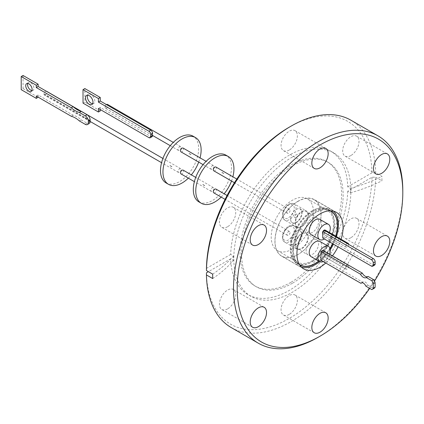 <?xml version="1.0" encoding="UTF-8"?>
<svg xmlns="http://www.w3.org/2000/svg" width="424" height="424" viewBox="0 0 424 424"><rect width="100%" height="100%" fill="white"/><g stroke="black" fill="none" stroke-linecap="round" stroke-linejoin="round"><path stroke-width="0.32" stroke-dasharray="2.12 1.59" d="M312.366 260.643A29.908 17.267 -60 0 1 297.415 262.127A29.908 17.267 -60 0 1 292.83 238.161A29.908 17.267 -60 0 1 312.366 211.809A29.908 17.267 -60 0 1 327.317 210.325A29.908 17.267 -60 0 1 331.902 234.292A29.908 17.267 -60 0 1 312.366 260.643M292.359 249.095A29.908 17.267 -60 0 1 277.407 250.573A29.908 17.267 -60 0 1 272.823 226.612A29.908 17.267 -60 0 1 292.359 200.255A29.908 17.267 -60 0 1 307.31 198.777A29.908 17.267 -60 0 1 311.894 222.738A29.908 17.267 -60 0 1 292.359 249.095M295.496 222.648A8.793 5.077 120 0 0 297.319 226.676A8.793 5.077 120 0 0 304.098 224.317A8.793 5.077 120 0 0 307.935 215.472A8.793 5.077 120 0 0 306.112 211.444A8.793 5.077 120 0 0 299.339 213.802A8.793 5.077 120 0 0 295.496 222.648M306.149 228.796A8.793 5.077 120 0 0 307.967 232.824A8.793 5.077 120 0 0 314.746 230.465A8.793 5.077 120 0 0 318.583 221.619A8.793 5.077 120 0 0 316.765 217.592A8.793 5.077 120 0 0 309.986 219.95A8.793 5.077 120 0 0 306.149 228.796M301.718 248.273A8.793 5.077 120 0 0 307.458 240.525A8.793 5.077 120 0 0 306.112 233.481A8.793 5.077 120 0 0 301.718 233.916A8.793 5.077 120 0 0 295.973 241.664A8.793 5.077 120 0 0 297.319 248.713A8.793 5.077 120 0 0 301.718 248.273M312.366 254.427A8.793 5.077 120 0 0 318.111 246.678A8.793 5.077 120 0 0 316.765 239.629A8.793 5.077 120 0 0 312.366 240.064A8.793 5.077 120 0 0 306.621 247.812A8.793 5.077 120 0 0 307.967 254.861A8.793 5.077 120 0 0 312.366 254.427M308.333 215.238A9.36 5.406 -60 0 1 304.246 224.656A9.36 5.406 -60 0 1 297.039 227.163A9.36 5.406 -60 0 1 295.099 222.881A9.36 5.406 -60 0 1 299.185 213.463A9.36 5.406 -60 0 1 306.393 210.956A9.36 5.406 -60 0 1 308.333 215.238M308.333 237.276A9.36 5.406 -60 0 1 304.246 246.694A9.36 5.406 -60 0 1 297.039 249.201A9.36 5.406 -60 0 1 295.099 244.918A9.36 5.406 -60 0 1 299.185 235.5A9.36 5.406 -60 0 1 306.393 232.988A9.36 5.406 -60 0 1 308.333 237.276M290.021 210.527A2.178 1.256 -60 0 1 289.067 212.721A2.178 1.256 -60 0 1 287.393 213.304A2.178 1.256 -60 0 1 286.942 212.307A2.178 1.256 -60 0 1 287.891 210.119A2.178 1.256 -60 0 1 289.571 209.53A2.178 1.256 -60 0 1 290.021 210.527M213.765 170.793A2.178 1.256 120 0 0 215.445 170.209A2.178 1.256 120 0 0 216.394 168.021A2.178 1.256 120 0 0 215.943 167.024M290.021 232.564A2.178 1.256 -60 0 1 289.067 234.758A2.178 1.256 -60 0 1 287.393 235.341A2.178 1.256 -60 0 1 286.942 234.345A2.178 1.256 -60 0 1 287.891 232.151A2.178 1.256 -60 0 1 289.571 231.568A2.178 1.256 -60 0 1 290.021 232.564M213.765 192.83A2.178 1.256 120 0 0 215.445 192.247A2.178 1.256 120 0 0 216.394 190.058A2.178 1.256 120 0 0 215.943 189.062M221.153 197.096A26.988 15.582 120 0 0 224.153 193.8M231.52 181.043A26.988 15.582 120 0 0 232.871 176.797M198.898 201.877A26.988 15.582 120 0 0 212.392 200.541A26.988 15.582 120 0 0 230.025 176.76A26.988 15.582 120 0 0 225.886 155.131M213.929 166.6A2.178 1.256 -60 0 1 212.981 168.789A2.178 1.256 -60 0 1 211.306 169.372A2.178 1.256 -60 0 1 210.85 168.376A2.178 1.256 -60 0 1 211.804 166.187A2.178 1.256 -60 0 1 213.479 165.604A2.178 1.256 -60 0 1 213.929 166.6M180.953 151.85A2.178 1.256 120 0 0 182.633 151.267A2.178 1.256 120 0 0 183.581 149.078A2.178 1.256 120 0 0 183.131 148.082M213.929 188.638A2.178 1.256 -60 0 1 212.981 190.827A2.178 1.256 -60 0 1 211.306 191.41A2.178 1.256 -60 0 1 210.85 190.413A2.178 1.256 -60 0 1 211.804 188.224A2.178 1.256 -60 0 1 213.479 187.641A2.178 1.256 -60 0 1 213.929 188.638M180.953 173.888A2.178 1.256 120 0 0 182.633 173.305A2.178 1.256 120 0 0 183.581 171.116A2.178 1.256 120 0 0 183.131 170.119M188.341 178.149A26.988 15.582 120 0 0 191.341 174.858M198.708 162.101A26.988 15.582 120 0 0 200.059 157.855M166.086 182.935A26.988 15.582 120 0 0 179.58 181.599A26.988 15.582 120 0 0 197.213 157.818A26.988 15.582 120 0 0 193.074 136.189M181.117 147.658A2.178 1.256 -60 0 1 180.168 149.847A2.178 1.256 -60 0 1 178.493 150.43A2.178 1.256 -60 0 1 178.038 149.434A2.178 1.256 -60 0 1 178.992 147.245A2.178 1.256 -60 0 1 180.666 146.662A2.178 1.256 -60 0 1 181.117 147.658M152.587 135.436L105.184 108.067A2.178 1.256 120 0 0 105.353 108.205A2.178 1.256 120 0 0 107.034 107.622A2.178 1.256 120 0 0 107.982 105.433A2.178 1.256 120 0 0 107.532 104.437M181.117 169.69A2.178 1.256 -60 0 1 180.168 171.884A2.178 1.256 -60 0 1 178.493 172.467A2.178 1.256 -60 0 1 178.038 171.471A2.178 1.256 -60 0 1 178.992 169.277A2.178 1.256 -60 0 1 180.666 168.694A2.178 1.256 -60 0 1 181.117 169.69M90.142 120.474L83.984 116.918A2.178 1.256 120 0 0 83.973 117.162A2.178 1.256 120 0 0 84.005 117.506L43.932 94.367A2.178 1.256 120 0 0 44.345 95.018A2.178 1.256 120 0 0 46.025 94.435A2.178 1.256 120 0 0 46.974 92.247A2.178 1.256 120 0 0 46.523 91.25M90.164 121.206L84.005 117.506M83.984 116.918A2.178 1.256 120 0 0 83.963 117.252A2.178 1.256 120 0 0 84.005 117.649M92.633 103.721A5.284 3.042 -120.1 0 0 93.725 103.477A5.284 3.042 -120.1 0 0 94.52 99.248A5.284 3.042 -120.1 0 0 91.07 94.6A5.284 3.042 -120.1 0 0 88.425 94.335A5.284 3.042 -120.1 0 0 87.673 95.162M38.155 97.149L38.149 95.013L73.151 115.217A21.179 12.201 59.9 0 1 77.184 116.907A21.179 12.201 59.9 0 1 81.217 119.875L79.368 120.946M27.761 83.448A4.526 2.608 59.9 0 1 28.482 82.569A4.526 2.608 59.9 0 1 30.745 82.791A4.526 2.608 59.9 0 1 33.708 86.777A4.526 2.608 59.9 0 1 33.024 90.402A4.526 2.608 59.9 0 1 31.906 90.593M298.003 201.384A32.516 18.773 -60 0 1 314.264 199.773A32.516 18.773 -60 0 1 319.246 225.833A32.516 18.773 -60 0 1 298.003 254.485A32.516 18.773 -60 0 1 281.748 256.096A32.516 18.773 -60 0 1 276.761 230.041A32.516 18.773 -60 0 1 298.003 201.384M301.427 267.141A32.516 18.773 -60 0 1 299.185 266.166A32.516 18.773 -60 0 1 294.203 240.106A32.516 18.773 -60 0 1 315.445 211.454A32.516 18.773 -60 0 1 331.701 209.843A32.516 18.773 -60 0 1 333.545 211.184M336.471 236.613A32.516 18.773 -60 0 1 333.423 244.171M330.254 249.763A32.516 18.773 -60 0 1 319.707 261.635M330.72 210.792A31.212 18.02 120 0 0 315.445 212.519A31.212 18.02 120 0 0 295.109 239.846A31.212 18.02 120 0 0 299.646 264.921M312.366 210.744A31.212 18.02 120 0 0 291.977 238.246A31.212 18.02 120 0 0 296.763 263.256A31.212 18.02 120 0 0 312.366 261.709A31.212 18.02 120 0 0 332.755 234.207A31.212 18.02 120 0 0 327.969 209.196A31.212 18.02 120 0 0 312.366 210.744M312.366 261.534A30.994 17.893 120 0 0 332.612 234.223A30.994 17.893 120 0 0 327.863 209.387A30.994 17.893 120 0 0 312.366 210.919A30.994 17.893 120 0 0 292.12 238.23A30.994 17.893 120 0 0 296.869 263.066A30.994 17.893 120 0 0 312.366 261.534M299.392 264.502A30.994 17.893 -60 0 1 295.353 239.491A30.994 17.893 -60 0 1 315.445 212.7A30.994 17.893 -60 0 1 330.222 210.786M335.649 236.136A30.994 17.893 -60 0 1 332.66 243.731M330.015 248.491A30.994 17.893 -60 0 1 318.769 261.094M311.046 234.599A8.793 5.077 120 0 0 317.825 232.246A8.793 5.077 120 0 0 321.662 223.395A8.793 5.077 120 0 0 319.839 219.372M329.411 232.538A8.793 5.077 -60 0 1 324.381 238.951M311.046 256.637A8.793 5.077 120 0 0 315.445 256.202A8.793 5.077 120 0 0 321.191 248.453A8.793 5.077 120 0 0 319.839 241.404M329.554 254.193A8.793 5.077 -60 0 1 324.063 261.179A8.793 5.077 -60 0 1 323.279 261.571M348.687 244.394A2.178 1.256 -60 0 1 348.687 244.399A2.178 1.256 -60 0 1 347.738 246.593A2.178 1.256 -60 0 1 346.058 247.176A2.178 1.256 -60 0 1 345.91 247.06L324.667 234.795A2.178 1.256 -60 0 1 324.371 233.916A2.178 1.256 -60 0 1 324.667 232.697L345.904 244.961A2.178 1.256 -60 0 1 347.155 243.508M322.759 233.656A2.178 1.256 120 0 0 322.977 233.847A2.178 1.256 120 0 0 324.651 233.264A2.178 1.256 120 0 0 325.6 231.075A2.178 1.256 120 0 0 325.15 230.078M345.883 267.041A2.178 1.256 -60 0 1 348.236 265.44A2.178 1.256 -60 0 1 348.687 266.436A2.178 1.256 -60 0 1 347.738 268.625A2.178 1.256 -60 0 1 346.058 269.214A2.178 1.256 -60 0 1 345.889 269.076L322.802 255.746A2.178 1.256 120 0 0 322.977 255.884A2.178 1.256 120 0 0 324.651 255.301A2.178 1.256 120 0 0 325.6 253.107A2.178 1.256 120 0 0 325.15 252.11A2.178 1.256 120 0 0 322.802 253.711L345.883 267.041L345.889 269.076M322.802 255.746L322.812 259.165L362.785 282.246A4.033 2.321 59.9 0 1 363.209 281.87A4.033 2.321 59.9 0 1 365.223 282.066A4.033 2.321 59.9 0 1 367.666 285.066L365.822 286.136M227.587 308.905A11.538 6.662 -60 0 1 221.821 309.478A11.538 6.662 -60 0 1 220.051 300.234A11.538 6.662 -60 0 1 227.587 290.069A11.538 6.662 -60 0 1 233.354 289.497A11.538 6.662 -60 0 1 235.124 298.74A11.538 6.662 -60 0 1 227.587 308.905M227.587 226.729A11.538 6.662 -60 0 1 221.821 227.301A11.538 6.662 -60 0 1 220.051 218.058A11.538 6.662 -60 0 1 227.587 207.893A11.538 6.662 -60 0 1 233.354 207.32A11.538 6.662 -60 0 1 235.124 216.563A11.538 6.662 -60 0 1 227.587 226.729M289.221 150.059A11.538 6.662 -60 0 1 283.449 150.631A11.538 6.662 -60 0 1 281.684 141.388A11.538 6.662 -60 0 1 289.221 131.223A11.538 6.662 -60 0 1 294.987 130.65A11.538 6.662 -60 0 1 296.758 139.893A11.538 6.662 -60 0 1 289.221 150.059M350.849 155.566A11.538 6.662 -60 0 1 345.083 156.138A11.538 6.662 -60 0 1 343.313 146.895A11.538 6.662 -60 0 1 350.849 136.729A11.538 6.662 -60 0 1 356.616 136.157A11.538 6.662 -60 0 1 358.386 145.4A11.538 6.662 -60 0 1 350.849 155.566M350.849 237.742A11.538 6.662 -60 0 1 345.083 238.315A11.538 6.662 -60 0 1 343.313 229.066A11.538 6.662 -60 0 1 350.849 218.901A11.538 6.662 -60 0 1 356.616 218.334A11.538 6.662 -60 0 1 358.386 227.577A11.538 6.662 -60 0 1 350.849 237.742M289.221 314.412A11.538 6.662 -60 0 1 283.449 314.979A11.538 6.662 -60 0 1 281.684 305.736A11.538 6.662 -60 0 1 289.221 295.57A11.538 6.662 -60 0 1 294.987 295.003A11.538 6.662 -60 0 1 296.758 304.246A11.538 6.662 -60 0 1 289.221 314.412M374.493 281.117A117.098 67.607 -60 0 1 369.696 288.373M402.795 191.728A119.711 69.112 -60 0 1 318.154 337.26M298.003 201.23A32.648 18.847 120 0 0 276.676 229.999A32.648 18.847 120 0 0 281.679 256.165A32.648 18.847 120 0 0 298.003 254.548A32.648 18.847 120 0 0 319.33 225.775A32.648 18.847 120 0 0 314.327 199.614A32.648 18.847 120 0 0 298.003 201.23M290.822 282.384A71.826 41.467 -60 0 1 254.909 285.946A71.826 41.467 -60 0 1 243.895 228.388A71.826 41.467 -60 0 1 290.822 165.095A71.826 41.467 -60 0 1 326.734 161.539A71.826 41.467 -60 0 1 337.743 219.091A71.826 41.467 -60 0 1 290.822 282.384M292.359 283.274A71.826 41.467 -60 0 1 256.446 286.831A71.826 41.467 -60 0 1 245.438 229.278A71.826 41.467 -60 0 1 292.359 165.985A71.826 41.467 -60 0 1 328.271 162.424A71.826 41.467 -60 0 1 339.279 219.982A71.826 41.467 -60 0 1 292.359 283.274M292.359 157.028A82.797 47.801 -60 0 1 333.757 152.926A82.797 47.801 -60 0 1 346.445 219.272A82.797 47.801 -60 0 1 292.359 292.231A82.797 47.801 -60 0 1 250.96 296.334A82.797 47.801 -60 0 1 238.272 229.988A82.797 47.801 -60 0 1 292.359 157.028M212.678 274.137A144.123 83.21 0 0 0 233.423 255.964L230.704 254.395A82.797 47.801 -60 0 1 289.221 155.216A82.797 47.801 -60 0 1 330.614 151.114A82.797 47.801 -60 0 1 347.733 186.83L350.452 188.399L350.452 192.809L347.733 191.24L371.996 177.227L375.691 177.227A119.711 69.112 -60 0 1 291.065 321.625A119.711 69.112 -60 0 1 231.213 327.556M375.691 177.227L381.929 180.831L381.929 176.421L375.691 172.822A119.711 69.112 -60 0 0 350.918 120.209M233.423 255.964L233.423 260.373L230.704 258.804L208.412 271.673M347.733 191.24A82.797 47.801 -60 0 1 289.221 290.419A82.797 47.801 -60 0 1 247.823 294.521A82.797 47.801 -60 0 1 230.704 258.804M371.996 177.227A117.098 67.607 -60 0 1 289.221 318.424A117.098 67.607 -60 0 1 206.44 272.812M289.216 127.205A117.098 67.607 -60 0 1 371.996 172.822L375.691 172.822M347.733 186.83L371.996 172.822M230.704 254.395L206.44 268.403M341.082 239.274A32.648 18.847 -60 0 1 338.029 246.832M332.442 255.863A32.648 18.847 -60 0 1 325.807 263.034M212.678 278.547A144.123 83.21 0 0 0 233.423 260.373M350.452 192.809A144.123 83.21 0 0 0 381.929 180.831M350.452 188.399A144.123 83.21 0 0 0 381.929 176.421M374.615 265.117A2.613 1.505 59.9 0 1 373.306 264.989L324.673 236.91L324.667 234.795M322.765 238.018L324.673 236.91M362.785 282.246L361.9 282.76M371.8 289.587L373.65 288.516A6.864 3.954 -120.1 0 0 374.127 288.309M367.666 285.066L373.65 288.516M345.91 247.06L345.904 244.961M324.667 232.697L324.662 230.518M322.812 259.165L320.963 260.235M322.791 250.293L322.802 253.711M318.906 261.173A31.212 18.02 120 0 0 330.063 248.655M332.766 243.795A31.212 18.02 120 0 0 335.766 236.205M23.044 75.472L23.071 88.611L21.226 89.681M23.071 88.611L38.155 97.319M38.149 95.013L36.305 96.084M73.151 115.217L71.306 116.287M81.217 119.875L87.09 123.267A4.351 2.507 -120.1 0 0 89.268 123.485M152.052 136.676A2.613 1.505 59.9 0 1 150.743 136.549L100.265 107.405L100.271 109.54M98.416 108.475L100.265 107.405M83.035 103.138L84.88 102.067L84.853 88.574M100.271 110.95L84.88 102.067M46.205 91.149A2.178 1.256 120 0 0 43.926 93.646L90.158 120.337M43.926 93.646L43.932 94.367M106.408 104.564A2.178 1.256 120 0 0 105.178 106.032L152.582 133.401M105.178 106.032L105.184 108.067M294.823 216.855A2.178 1.256 120 0 0 295.274 217.851A2.178 1.256 120 0 0 296.948 217.268A2.178 1.256 120 0 0 297.897 215.079A2.178 1.256 120 0 0 297.447 214.083A2.178 1.256 120 0 0 295.772 214.666A2.178 1.256 120 0 0 294.823 216.855M294.669 216.765A2.178 1.256 120 0 0 295.12 217.761A2.178 1.256 120 0 0 296.795 217.178A2.178 1.256 120 0 0 297.743 214.989A2.178 1.256 120 0 0 297.293 213.993A2.178 1.256 120 0 0 295.618 214.576A2.178 1.256 120 0 0 294.669 216.765M301.761 215.053A8.098 4.675 -60 0 1 295.396 223.04A8.098 4.675 -60 0 1 290.636 219.272A8.098 4.675 -60 0 1 290.959 216.881A8.098 4.675 -60 0 1 296.36 209.355A8.098 4.675 -60 0 1 301.761 215.053M290.636 219.097A7.881 4.547 120 0 0 295.263 222.764A7.881 4.547 120 0 0 301.459 214.984A7.881 4.547 120 0 0 296.206 209.445A7.881 4.547 120 0 0 290.954 216.77A7.881 4.547 120 0 0 290.636 219.097L290.636 219.272M294.823 238.892A2.178 1.256 120 0 0 295.274 239.889A2.178 1.256 120 0 0 296.948 239.306A2.178 1.256 120 0 0 297.897 237.117A2.178 1.256 120 0 0 297.447 236.12A2.178 1.256 120 0 0 295.772 236.703A2.178 1.256 120 0 0 294.823 238.892M294.669 238.802A2.178 1.256 120 0 0 295.12 239.799A2.178 1.256 120 0 0 296.795 239.216A2.178 1.256 120 0 0 297.743 237.027A2.178 1.256 120 0 0 297.293 236.03A2.178 1.256 120 0 0 295.618 236.613A2.178 1.256 120 0 0 294.669 238.802M296.36 244.616A8.098 4.675 -60 0 1 290.636 241.309A8.098 4.675 -60 0 1 296.36 231.393L296.36 231.393A8.098 4.675 -60 0 1 302.084 234.7A8.098 4.675 -60 0 1 296.36 244.616M296.206 231.483L296.206 231.483A7.881 4.547 120 0 0 290.636 241.129A7.881 4.547 120 0 0 296.206 244.346A7.881 4.547 120 0 0 301.777 234.7A7.881 4.547 120 0 0 296.206 231.483M283.11 212.329C281.907 215.832 283.068 217.957 286.587 218.715C290.838 216.638 293.26 213.903 293.848 210.505C295.051 207.007 293.896 204.877 290.376 204.124C286.121 206.197 283.704 208.931 283.11 212.329M282.787 215.774A9.36 5.406 120 0 0 284.727 220.056A9.36 5.406 120 0 0 295.645 210.892A9.36 5.406 120 0 0 296.021 208.131A9.36 5.406 120 0 0 294.081 203.843A9.36 5.406 120 0 0 283.163 213.012A9.36 5.406 120 0 0 282.787 215.774M282.856 235.659C282.114 239.099 283.688 240.705 287.578 240.466C291.823 237.514 293.996 234.44 294.102 231.25C294.85 227.81 293.276 226.204 289.38 226.443C285.14 229.395 282.962 232.469 282.856 235.659M282.787 237.806A9.36 5.406 120 0 0 284.727 242.093A9.36 5.406 120 0 0 291.442 240.079A9.36 5.406 120 0 0 295.936 231.424A9.36 5.406 120 0 0 296.021 230.168A9.36 5.406 120 0 0 294.081 225.881A9.36 5.406 120 0 0 287.366 227.895A9.36 5.406 120 0 0 282.872 236.55A9.36 5.406 120 0 0 282.787 237.806M371.398 266.097L373.306 264.989M85.245 124.338L87.09 123.267M148.898 137.62L150.743 136.549M297.039 227.163L284.727 220.056L282.903 217.931L282.771 212.535L286.587 205.921C288.919 204.744 287.991 202.64 294.081 203.843L306.393 210.956M297.039 249.201L284.727 242.093C283.783 240.435 282.829 243.084 282.485 236.025C282.951 232.972 284.329 230.274 286.613 227.927C287.732 225.891 290.223 225.208 294.081 225.881L306.393 232.988M277.407 250.573L297.415 262.127M297.319 226.676L307.967 232.824M306.112 233.481L316.765 239.629M287.393 213.304L234.446 182.733M287.393 235.341L225.086 199.37M221.879 172.526L224.338 173.946M202.82 184.641L205.28 186.062M211.306 169.372L203.091 164.634M211.306 191.41L194.377 181.636M189.067 153.578L191.526 155.004M170.008 165.694L172.467 167.12M178.493 150.43L170.278 145.686M152.587 135.473L105.353 108.205M178.493 172.467L161.565 162.694M90.164 121.471L44.345 95.018M86.581 95.405L88.425 94.335M26.638 83.639L28.482 82.569M314.264 199.773L331.701 209.843M296.763 263.256L299.837 265.032M327.863 209.387L330.285 210.786M346.058 247.176L322.977 233.847M348.236 265.44L325.15 252.11M252.603 327.249L221.821 309.478M252.603 245.072L221.821 227.301M314.232 168.402L283.449 150.631M375.865 173.909L345.083 156.138M375.865 256.085L345.083 238.315M314.232 332.75L283.449 314.979M303.674 268.864L281.679 256.165M256.446 286.831L254.909 285.946M250.96 296.334L247.823 294.521M333.757 152.926L330.614 151.114M328.271 162.424L326.734 161.539M336.322 212.313L314.327 199.614M325.77 312.774L294.987 295.003M387.398 236.104L356.616 218.334M387.398 153.928L356.616 136.157M325.77 148.421L294.987 130.65M264.136 225.091L233.354 207.32M264.136 307.268L233.354 289.497M361.359 282.941L363.209 281.87M366.198 277.588L368.048 276.517M346.058 269.214L322.977 255.884M296.869 263.066L299.413 264.539M327.969 209.196L331.049 210.972M281.748 256.096L299.185 266.166M31.18 91.473L33.024 90.402M91.881 104.548L93.725 103.477M180.666 168.694L162.911 158.444M180.666 146.662L173.284 142.395M170.093 165.546L172.557 166.966M189.152 153.43L191.616 154.85M213.479 187.641L195.724 177.391M213.479 165.604L206.096 161.337M202.905 184.488L205.37 185.913M221.964 172.372L224.429 173.792M289.571 231.568L227.084 195.496M289.571 209.53L236.799 179.066M297.319 248.713L307.967 254.861M306.112 211.444L316.765 217.592M307.31 198.777L327.317 210.325"/><path stroke-width="0.64" d="M236.799 179.066L215.943 167.024A2.178 1.256 120 0 0 214.263 167.607A2.178 1.256 120 0 0 213.314 169.796A2.178 1.256 120 0 0 213.765 170.793L234.446 182.733M227.084 195.496L215.943 189.062A2.178 1.256 120 0 0 214.263 189.645A2.178 1.256 120 0 0 213.314 191.834A2.178 1.256 120 0 0 213.765 192.83L225.086 199.37M232.871 176.797A26.988 15.582 120 0 0 228.351 156.557A26.988 15.582 120 0 0 214.851 157.892A26.988 15.582 120 0 0 197.224 181.673A26.988 15.582 120 0 0 201.358 203.303A26.988 15.582 120 0 0 214.851 201.967A26.988 15.582 120 0 0 221.153 197.096M224.153 193.8A26.988 15.582 120 0 0 231.52 181.043M228.351 156.557L225.886 155.131A26.988 15.582 120 0 0 212.392 156.472A26.988 15.582 120 0 0 194.759 180.253A26.988 15.582 120 0 0 198.898 201.877L201.358 203.303M206.096 161.337L183.131 148.082A2.178 1.256 120 0 0 181.451 148.665A2.178 1.256 120 0 0 180.502 150.854A2.178 1.256 120 0 0 180.953 151.85L203.091 164.634M195.724 177.391L183.131 170.119A2.178 1.256 120 0 0 181.451 170.702A2.178 1.256 120 0 0 180.502 172.891A2.178 1.256 120 0 0 180.953 173.888L194.377 181.636M200.059 157.855A26.988 15.582 120 0 0 195.538 137.609A26.988 15.582 120 0 0 182.039 138.95A26.988 15.582 120 0 0 164.411 162.731A26.988 15.582 120 0 0 168.545 184.355A26.988 15.582 120 0 0 182.039 183.02A26.988 15.582 120 0 0 188.341 178.149M191.341 174.858A26.988 15.582 120 0 0 198.708 162.101M195.538 137.609L193.074 136.189A26.988 15.582 120 0 0 179.58 137.524A26.988 15.582 120 0 0 161.947 161.311A26.988 15.582 120 0 0 166.086 182.935L168.545 184.355M150.732 130.157L148.888 131.228L98.405 102.083L100.25 101.013L150.732 130.157A2.613 1.505 59.9 0 1 152.582 133.353L152.582 133.401A2.178 1.256 120 0 0 152.306 134.578A2.178 1.256 120 0 0 152.587 135.436L152.587 135.484A2.613 1.505 59.9 0 1 152.052 136.676L150.202 137.747A2.613 1.505 59.9 0 1 148.898 137.62L98.416 108.475L98.426 112.021L100.271 110.95L100.271 109.54M90.164 121.206A2.178 1.256 -60 0 1 90.116 120.803A2.178 1.256 -60 0 1 90.142 120.474A2.178 1.256 120 0 1 90.158 120.337L90.158 120.072A4.351 2.507 -120.1 0 0 87.074 114.745L81.201 111.353L79.352 112.424A21.179 12.201 59.9 0 1 71.29 107.77L36.289 87.561L36.284 85.256L21.2 76.548L21.226 89.681L36.31 98.389L36.305 96.084L71.306 116.287A21.179 12.201 59.9 0 1 75.334 117.978A21.179 12.201 59.9 0 1 79.368 120.946L85.245 124.338A4.351 2.507 59.9 0 0 87.424 124.555L89.268 123.485A4.351 2.507 -120.1 0 0 90.164 121.492L90.164 121.206M87.673 95.162A5.284 3.042 -120.1 0 0 91.086 103.212A5.284 3.042 -120.1 0 0 92.633 103.721M89.236 104.283A5.284 3.042 59.9 0 1 85.781 99.635A5.284 3.042 59.9 0 1 86.581 95.405A5.284 3.042 59.9 0 1 89.22 95.67A5.284 3.042 59.9 0 1 92.676 100.318A5.284 3.042 59.9 0 1 91.881 104.548A5.284 3.042 59.9 0 1 89.236 104.283M31.906 90.593A4.526 2.608 59.9 0 1 30.761 90.18A4.526 2.608 59.9 0 1 27.761 83.448M28.917 91.25A4.526 2.608 59.9 0 1 25.954 87.265A4.526 2.608 59.9 0 1 26.638 83.639A4.526 2.608 59.9 0 1 28.901 83.862A4.526 2.608 59.9 0 1 31.864 87.848A4.526 2.608 59.9 0 1 31.18 91.473A4.526 2.608 59.9 0 1 28.917 91.25M333.545 211.184A32.516 18.773 -60 0 1 336.471 236.613M333.423 244.171A32.516 18.773 -60 0 1 330.254 249.763M319.707 261.635A32.516 18.773 -60 0 1 315.445 264.555A32.516 18.773 -60 0 1 301.427 267.141M299.646 264.921A31.212 18.02 120 0 0 299.837 265.032A31.212 18.02 120 0 0 315.445 263.49A31.212 18.02 120 0 0 318.906 261.173M330.222 210.786A30.994 17.893 -60 0 1 330.943 211.163A30.994 17.893 -60 0 1 335.649 236.136M332.66 243.731A30.994 17.893 -60 0 1 330.015 248.491M318.769 261.094A30.994 17.893 -60 0 1 315.445 263.309A30.994 17.893 -60 0 1 299.948 264.846A30.994 17.893 -60 0 1 299.392 264.502M328.457 224.344L319.839 219.372A8.793 5.077 120 0 0 313.066 221.726A8.793 5.077 120 0 0 309.229 230.577A8.793 5.077 120 0 0 311.046 234.599L319.664 239.576A8.793 5.077 -60 0 1 317.846 235.553A8.793 5.077 -60 0 1 321.684 226.702A8.793 5.077 -60 0 1 328.457 224.344A8.793 5.077 -60 0 1 330.28 228.372A8.793 5.077 -60 0 1 329.411 232.538M324.381 238.951A8.793 5.077 -60 0 1 319.664 239.576M328.457 246.381L319.839 241.404A8.793 5.077 120 0 0 315.445 241.844A8.793 5.077 120 0 0 309.7 249.593A8.793 5.077 120 0 0 311.046 256.637L319.664 261.613A8.793 5.077 -60 0 1 318.318 254.564A8.793 5.077 -60 0 1 324.063 246.816A8.793 5.077 -60 0 1 328.457 246.381A8.793 5.077 -60 0 1 329.554 254.193M322.754 231.785A2.178 1.256 120 0 0 322.526 232.85A2.178 1.256 120 0 0 322.759 233.656M361.9 282.76L360.941 283.317A4.033 2.321 59.9 0 1 361.359 282.941A4.033 2.321 59.9 0 1 363.379 283.142A4.033 2.321 59.9 0 1 365.822 286.136L371.8 289.587A6.864 3.954 -120.1 0 0 372.277 289.38A6.864 3.954 -120.1 0 0 373.284 288.251L373.279 283.767L375.123 282.697A6.864 3.954 -120.1 0 0 373.629 279.644L371.784 280.714L366.283 277.534A5.666 3.265 59.9 0 1 366.198 277.588A5.666 3.265 59.9 0 1 360.442 274.164L320.947 251.363L322.791 250.293L362.292 273.093L360.442 274.164M258.37 326.676A11.538 6.662 -60 0 1 252.603 327.249A11.538 6.662 -60 0 1 250.833 318.005A11.538 6.662 -60 0 1 258.37 307.84A11.538 6.662 -60 0 1 264.136 307.268A11.538 6.662 -60 0 1 265.906 316.511A11.538 6.662 -60 0 1 258.37 326.676M258.37 244.5A11.538 6.662 -60 0 1 252.603 245.072A11.538 6.662 -60 0 1 250.833 235.829A11.538 6.662 -60 0 1 258.37 225.663A11.538 6.662 -60 0 1 264.136 225.091A11.538 6.662 -60 0 1 265.906 234.334A11.538 6.662 -60 0 1 258.37 244.5M319.998 167.83A11.538 6.662 -60 0 1 314.232 168.402A11.538 6.662 -60 0 1 312.462 159.159A11.538 6.662 -60 0 1 319.998 148.994A11.538 6.662 -60 0 1 325.77 148.421A11.538 6.662 -60 0 1 327.535 157.664A11.538 6.662 -60 0 1 319.998 167.83M381.632 173.337A11.538 6.662 -60 0 1 375.865 173.909A11.538 6.662 -60 0 1 374.095 164.666A11.538 6.662 -60 0 1 381.632 154.5A11.538 6.662 -60 0 1 387.398 153.928A11.538 6.662 -60 0 1 389.168 163.171A11.538 6.662 -60 0 1 381.632 173.337M381.632 255.513A11.538 6.662 -60 0 1 375.865 256.085A11.538 6.662 -60 0 1 374.095 246.837A11.538 6.662 -60 0 1 381.632 236.672A11.538 6.662 -60 0 1 387.398 236.104A11.538 6.662 -60 0 1 389.168 245.348A11.538 6.662 -60 0 1 381.632 255.513M319.998 332.183A11.538 6.662 -60 0 1 314.232 332.75A11.538 6.662 -60 0 1 312.462 323.507A11.538 6.662 -60 0 1 319.998 313.341A11.538 6.662 -60 0 1 325.77 312.774A11.538 6.662 -60 0 1 327.535 322.017A11.538 6.662 -60 0 1 319.998 332.183M369.696 288.373A117.098 67.607 -60 0 1 320.003 336.195A117.098 67.607 -60 0 1 319.998 336.195A117.098 67.607 -60 0 1 237.202 288.394A117.098 67.607 -60 0 1 319.998 144.976A117.098 67.607 -60 0 1 402.8 192.782A117.098 67.607 -60 0 1 374.493 281.117M319.998 336.195L318.154 337.266A119.711 69.112 -60 0 1 318.154 337.266L318.154 337.266A119.711 69.112 -60 0 1 258.301 343.191A119.711 69.112 -60 0 1 239.947 247.266A119.711 69.112 -60 0 1 318.154 141.78A119.711 69.112 -60 0 1 378.007 135.85A119.711 69.112 -60 0 1 402.8 190.652A119.711 69.112 -60 0 1 402.795 191.728M325.807 263.034A32.648 18.847 -60 0 1 319.998 267.247A32.648 18.847 -60 0 1 303.674 268.864A32.648 18.847 -60 0 1 298.671 242.703A32.648 18.847 -60 0 1 319.998 213.929A32.648 18.847 -60 0 1 336.322 212.313A32.648 18.847 -60 0 1 341.082 239.274M291.065 126.14L289.216 127.205A117.098 67.607 -60 0 0 206.44 268.403L206.44 270.538A119.711 69.112 -60 0 1 291.065 126.14A119.711 69.112 -60 0 1 350.918 120.209L378.007 135.85M258.301 343.191L231.213 327.556A119.711 69.112 -60 0 1 206.44 274.943L212.678 278.547L212.678 274.137L206.44 270.538M208.412 271.673L206.44 272.812L206.44 274.943M338.029 246.832A32.648 18.847 -60 0 1 332.442 255.863M375.15 263.924L373.242 265.032A2.613 1.505 59.9 0 1 372.707 266.224A2.613 1.505 59.9 0 1 371.398 266.097L322.765 238.018L322.754 231.626L324.662 230.518L373.295 258.598A2.613 1.505 59.9 0 1 375.145 261.793L375.15 263.924A2.613 1.505 59.9 0 1 374.615 265.117L372.707 266.224M373.242 265.032L373.237 262.901L375.145 261.793M373.295 258.598L371.387 259.705A2.613 1.505 59.9 0 1 373.237 262.901M371.387 259.705L322.754 231.626M372.277 289.38L374.127 288.309A6.864 3.954 -120.1 0 0 375.134 287.181L373.284 288.251M375.134 287.181L375.123 282.697M373.279 283.767A6.864 3.954 -120.1 0 0 371.784 280.714M373.629 279.644L368.127 276.464L366.283 277.534M367.963 276.565A5.666 3.265 59.9 0 1 362.292 273.093M347.155 243.508A2.178 1.256 -60 0 1 348.236 243.403A2.178 1.256 -60 0 1 348.687 244.394M320.947 251.363L320.963 260.235L360.941 283.317M348.236 243.403L325.15 230.078A2.178 1.256 120 0 0 322.849 231.573M323.279 261.571A8.793 5.077 -60 0 1 319.664 261.613M330.063 248.655A31.212 18.02 120 0 0 332.766 243.795M335.766 236.205A31.212 18.02 120 0 0 331.049 210.972A31.212 18.02 120 0 0 330.72 210.792M90.164 121.492L88.314 122.562A4.351 2.507 59.9 0 1 87.424 124.555M88.314 122.562L88.314 121.142L90.158 120.072M87.074 114.745L85.229 115.816A4.351 2.507 59.9 0 1 88.314 121.142M85.229 115.816L79.352 112.424M148.888 131.228A2.613 1.505 59.9 0 1 150.737 134.424L150.743 136.554A2.613 1.505 59.9 0 1 150.202 137.747M98.405 102.083L98.4 98.532L83.009 89.644L83.035 103.138L98.426 112.021M81.201 111.353A21.179 12.201 59.9 0 1 73.135 106.7L71.29 107.77M73.135 106.7L38.134 86.491L36.289 87.561M38.134 86.491L38.128 84.18L36.284 85.256M38.128 84.18L23.044 75.472L21.2 76.548M38.155 97.149L36.31 98.389M83.009 89.644L84.853 88.574L100.244 97.462L100.25 101.013M98.4 98.532L100.244 97.462M162.911 158.444L46.523 91.25A2.178 1.256 120 0 0 46.205 91.149M173.284 142.395L107.532 104.437A2.178 1.256 120 0 0 106.408 104.564M152.587 135.484L150.743 136.554M150.737 134.424L152.582 133.353M170.278 145.686L152.587 135.473M161.565 162.694L90.164 121.471M330.285 210.786L330.943 211.163M402.8 192.782L402.8 190.652M320.003 336.195L318.154 337.266M299.413 264.539L299.948 264.846"/></g></svg>
